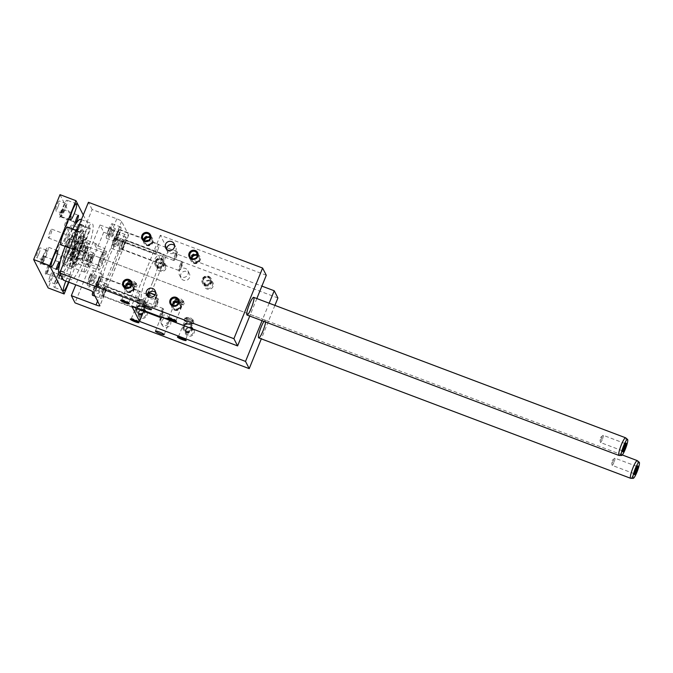 <?xml version="1.0" encoding="UTF-8"?>
<svg xmlns="http://www.w3.org/2000/svg" width="673" height="673" viewBox="0 0 673 673"><rect width="100%" height="100%" fill="white"/><g stroke="black" fill="none" stroke-linecap="round" stroke-linejoin="round"><path stroke-width="0.5" stroke-dasharray="3.37 2.52" d="M168.561 319.061L162.075 316.613A4.719 0.69 22.1 0 1 168.561 319.061L166.66 323.747L169.26 321.896L169.394 319.566L169.789 320.331L168.982 322.754C166.5 326.573 163.859 326.683 161.057 323.099L160.544 318.615L161.873 317.345A4.719 0.69 22.1 0 1 161.259 316.68A4.719 0.69 22.1 0 1 161.478 316.571L161.873 317.345M277.907 297.979L103.726 232.219L100.033 225.001L124.707 234.313A4.719 0.69 22.1 0 0 128.61 235.163A4.719 0.69 22.1 0 0 128.593 235.037L121.62 221.392A4.719 0.69 22.1 0 0 116.791 218.818L92.117 209.505L63.422 280.153M114.873 238.259L112.736 245.275L113.973 243.963L115.663 239.807L116.109 236.955L114.873 238.259L119.23 239.908L120.467 238.595L118.33 245.611L117.085 246.924L119.23 239.908M113.182 242.423L117.539 244.063M116.109 236.955L120.467 238.595M123.605 245.325A4.719 0.782 110.7 0 0 124.799 239.983A4.719 0.782 110.7 0 0 122.402 244.122A4.719 0.782 110.7 0 0 121.468 248.817A4.719 0.782 110.7 0 0 123.605 245.325M179.994 265.12A4.719 0.782 -69.3 0 1 182.131 261.637A4.719 0.782 -69.3 0 1 182.232 261.738A4.719 0.782 -69.3 0 1 181.197 266.323A4.719 0.782 -69.3 0 1 178.942 270.445A4.719 0.782 -69.3 0 1 178.799 270.462A4.719 0.782 -69.3 0 1 179.994 265.12M180.793 265.549A3.929 0.648 -69.3 0 1 182.661 262.731A3.929 0.648 -69.3 0 1 181.794 266.55A3.929 0.648 -69.3 0 1 179.918 269.991A3.929 0.648 -69.3 0 1 180.793 265.549M122.621 243.399A5.115 0.841 110.7 0 0 121.325 249.187A5.115 0.841 110.7 0 0 123.916 244.703A5.115 0.841 110.7 0 0 124.934 239.622A5.115 0.841 110.7 0 0 122.621 243.399M104.576 292.183A4.719 0.782 110.7 0 0 105.77 286.849A4.719 0.782 110.7 0 0 103.373 290.988A4.719 0.782 110.7 0 0 102.439 295.674A4.719 0.782 110.7 0 0 104.576 292.183M159.636 316.478A4.719 0.782 -69.3 0 1 160.965 311.986A4.719 0.782 -69.3 0 1 163.102 308.495A4.719 0.782 -69.3 0 1 163.203 308.604A4.719 0.782 -69.3 0 1 162.168 313.181A4.719 0.782 -69.3 0 1 159.913 317.303M161.764 312.407A3.929 0.648 -69.3 0 1 163.632 309.597A3.929 0.648 -69.3 0 1 162.773 313.408A3.929 0.648 -69.3 0 1 160.897 316.848A3.929 0.648 -69.3 0 1 161.764 312.407M103.592 290.256A5.115 0.841 110.7 0 0 102.296 296.044A5.115 0.841 110.7 0 0 104.895 291.56A5.115 0.841 110.7 0 0 105.913 286.479A5.115 0.841 110.7 0 0 103.592 290.256M118.473 235.298A4.719 0.782 110.7 0 0 119.668 229.956A4.719 0.782 110.7 0 0 117.27 234.095A4.719 0.782 110.7 0 0 116.336 238.789A4.719 0.782 110.7 0 0 118.473 235.298M174.862 255.092A4.719 0.782 -69.3 0 1 176.999 251.601A4.719 0.782 -69.3 0 1 177.1 251.71A4.719 0.782 -69.3 0 1 176.065 256.295A4.719 0.782 -69.3 0 1 173.811 260.417A4.719 0.782 -69.3 0 1 173.668 260.434A4.719 0.782 -69.3 0 1 174.862 255.092M175.67 255.521A3.929 0.648 -69.3 0 1 177.529 252.703A3.929 0.648 -69.3 0 1 176.671 256.522A3.929 0.648 -69.3 0 1 174.795 259.955A3.929 0.648 -69.3 0 1 175.67 255.521M118.515 235.373A5.115 0.841 110.7 0 0 119.811 229.586A5.115 0.841 110.7 0 0 117.211 234.069A5.115 0.841 110.7 0 0 116.193 239.151A5.115 0.841 110.7 0 0 118.515 235.373M99.444 282.155A4.719 0.782 110.7 0 0 100.639 276.813A4.719 0.782 110.7 0 0 98.25 280.952A4.719 0.782 110.7 0 0 97.307 285.646A4.719 0.782 110.7 0 0 99.444 282.155M155.833 301.95A4.719 0.782 -69.3 0 1 157.978 298.459A4.719 0.782 -69.3 0 1 158.071 298.568A4.719 0.782 -69.3 0 1 157.036 303.153A4.719 0.782 -69.3 0 1 154.79 307.275A4.719 0.782 -69.3 0 1 154.639 307.292A4.719 0.782 -69.3 0 1 155.833 301.95M156.641 302.379A3.929 0.648 -69.3 0 1 158.508 299.561A3.929 0.648 -69.3 0 1 157.642 303.38A3.929 0.648 -69.3 0 1 155.766 306.821A3.929 0.648 -69.3 0 1 156.641 302.379M98.46 280.229A5.115 0.841 110.7 0 0 97.173 286.017A5.115 0.841 110.7 0 0 99.486 282.231A5.115 0.841 110.7 0 0 100.782 276.452A5.115 0.841 110.7 0 0 98.46 280.229M162.075 316.613L160.166 321.299L161.259 316.68M170.521 324.369A4.719 4.602 -27.1 0 0 164.069 318.623A4.719 4.602 -27.1 0 0 166.349 327.347A4.719 4.602 -27.1 0 0 170.521 324.369M161.478 316.571L160.822 317.757M160.166 321.299A4.719 4.602 152.9 0 1 162.74 315.418A4.719 4.602 152.9 0 1 168.94 321.282A4.719 4.602 152.9 0 1 166.66 323.747M169.394 319.566A4.719 0.69 22.1 0 1 170.008 320.23A4.719 0.69 22.1 0 1 169.789 320.331M172.818 305.29A3.87 3.777 -27.1 0 0 178.32 309.277A3.87 3.777 -27.1 0 0 178.311 302.488M178.337 302.337A3.87 3.777 152.9 0 1 178.21 309.067A3.87 3.777 152.9 0 1 172.683 305.222M172.414 305.071A3.87 3.777 -27.1 0 0 179.085 307.763A3.87 3.777 -27.1 0 0 178.37 302.026M154.967 294.942A4.719 0.69 -157.9 0 0 156.414 295.296L155.051 294.782M187.969 274.424A4.719 4.602 -27.1 0 0 181.517 268.678A4.719 4.602 -27.1 0 0 183.796 277.394A4.719 4.602 -27.1 0 0 187.969 274.424M157.002 295.338A4.719 0.69 -157.9 0 0 157.221 295.228A4.719 0.69 -157.9 0 0 156.607 294.564L157.002 295.338L156.472 296.902L156.607 294.564M147.665 296.246L148.018 297.533A4.719 4.602 152.9 0 1 147.749 296.322M148.338 296.743L148.018 297.533M156.414 295.296L154.504 299.981L156.472 296.902C153.309 299.746 150.34 299.678 147.564 296.709L147.269 295.842M128.097 302.766A3.87 0.564 -157.9 0 0 128.888 302.732A3.87 0.564 -157.9 0 0 128.88 302.631A3.87 0.564 -157.9 0 0 125.481 300.738A3.87 0.564 -157.9 0 0 121.788 299.754A3.87 0.564 -157.9 0 0 121.72 299.822A3.87 0.564 -157.9 0 0 121.737 299.922A3.87 0.564 -157.9 0 0 122.267 300.394M128.88 302.631A3.87 0.564 -157.9 0 0 128.871 302.623L129.351 303.716M128.148 284.124A3.87 0.564 22.1 0 1 128.139 284.014A3.87 0.564 22.1 0 1 131.933 284.948A3.87 0.564 22.1 0 1 135.307 286.925A3.87 0.564 22.1 0 1 131.807 286.118A3.87 0.564 22.1 0 1 128.148 284.124M92.117 209.505L88.424 202.287M266.289 275.265L160.334 235.264L168.258 250.751L261.89 286.109M122.343 242.86A7.866 1.296 -69.3 0 1 125.91 237.047A7.866 1.296 -69.3 0 1 124.345 244.863A7.866 1.296 -69.3 0 1 120.349 251.761A7.866 1.296 -69.3 0 1 122.343 242.86M103.314 289.718A7.866 1.296 -69.3 0 1 106.881 283.905A7.866 1.296 -69.3 0 1 105.316 291.72A7.866 1.296 -69.3 0 1 101.329 298.619A7.866 1.296 -69.3 0 1 103.314 289.718M117.211 232.824A7.866 1.296 -69.3 0 1 120.778 227.011A7.866 1.296 -69.3 0 1 119.214 234.827A7.866 1.296 -69.3 0 1 115.226 241.733A7.866 1.296 -69.3 0 1 117.211 232.824M98.182 279.69A7.866 1.296 -69.3 0 1 101.749 273.869A7.866 1.296 -69.3 0 1 100.184 281.693A7.866 1.296 -69.3 0 1 96.197 288.591A7.866 1.296 -69.3 0 1 98.182 279.69M113.417 267.442A23.597 3.895 110.7 0 0 119.39 240.741A23.597 3.895 110.7 0 0 107.411 261.444A23.597 3.895 110.7 0 0 102.717 284.889A23.597 3.895 110.7 0 0 113.417 267.442M100.033 225.001L75.746 284.805M84.352 271.926A9.439 1.556 -69.3 0 1 86.657 262.075A9.439 1.556 -69.3 0 1 91.2 254.444A9.439 1.556 -69.3 0 1 89.316 263.824A9.439 1.556 -69.3 0 1 84.529 272.102A9.439 1.556 -69.3 0 1 84.352 271.926M103.726 232.219L75.04 302.867M213.131 286.412A4.719 4.602 152.9 0 1 205.08 287.691A4.719 4.602 152.9 0 1 208.125 280.204A4.719 4.602 152.9 0 1 213.131 286.412M165.962 268.603A4.719 4.602 152.9 0 1 157.903 269.881A4.719 4.602 152.9 0 1 160.948 262.394A4.719 4.602 152.9 0 1 165.962 268.603M194.102 333.27A4.719 4.602 -27.1 0 0 189.096 327.061A4.719 4.602 -27.1 0 0 186.051 334.557A4.719 4.602 -27.1 0 0 194.102 333.27M146.933 315.46A4.719 4.602 -27.1 0 0 141.919 309.252A4.719 4.602 -27.1 0 0 138.882 316.739A4.719 4.602 -27.1 0 0 146.933 315.46M189.542 277.512A4.719 4.602 152.9 0 1 180.987 278.016A4.719 4.602 152.9 0 1 183.098 271.766A4.719 4.602 152.9 0 1 189.542 277.512M274.904 305.374L261.309 338.847M265.616 322.047A9.439 1.556 110.7 0 0 265.372 320.205A9.439 1.556 110.7 0 0 263.976 321.425M269.158 303.212L262.058 320.701M168.258 250.751L143.694 311.254M141.389 309.588A5.115 0.841 -69.3 0 1 142.777 305.054A5.115 0.841 -69.3 0 1 145.099 301.277A5.115 0.841 -69.3 0 1 144.417 305.416A5.115 0.841 -69.3 0 1 141.927 310.589M138.68 297.029A5.115 0.841 110.7 0 0 139.967 291.241A5.115 0.841 110.7 0 0 137.376 295.733A5.115 0.841 110.7 0 0 136.358 300.814A5.115 0.841 110.7 0 0 138.68 297.029M161.806 258.196A5.115 0.841 110.7 0 0 160.519 263.984A5.115 0.841 110.7 0 0 163.11 259.492A5.115 0.841 110.7 0 0 164.128 254.419A5.115 0.841 110.7 0 0 161.806 258.196M157.701 250.171A5.115 0.841 -69.3 0 1 155.387 253.948A5.115 0.841 -69.3 0 1 156.405 248.867A5.115 0.841 -69.3 0 1 158.996 244.383A5.115 0.841 -69.3 0 1 157.701 250.171M152.611 282.239A23.597 3.895 -69.3 0 1 141.91 299.687A23.597 3.895 -69.3 0 1 146.605 276.241A23.597 3.895 -69.3 0 1 158.576 255.538A23.597 3.895 -69.3 0 1 152.611 282.239M160.334 235.264L131.647 305.912M256.834 298.551L249.733 316.049M72.676 249.086A9.439 1.556 110.7 0 0 72.852 249.262A9.439 1.556 110.7 0 0 77.639 240.984A9.439 1.556 110.7 0 0 79.515 231.605A9.439 1.556 110.7 0 0 74.981 239.235A9.439 1.556 110.7 0 0 72.676 249.086M166.778 249.464A4.719 4.602 -27.1 0 0 173.558 253.115A4.719 4.602 -27.1 0 0 174.568 245.477M186.236 317.597A3.87 0.564 -157.9 0 0 189.895 319.591A3.87 0.564 -157.9 0 0 193.387 320.398A3.87 0.564 -157.9 0 0 193.168 320.062A3.87 0.564 -157.9 0 0 190.013 318.422A3.87 0.564 -157.9 0 0 186.614 317.404A3.87 0.564 -157.9 0 0 186.219 317.488A3.87 0.564 -157.9 0 0 186.236 317.597M185.832 318.598A3.87 0.564 22.1 0 1 185.815 318.489A3.87 0.564 22.1 0 1 189.306 319.305A3.87 0.564 22.1 0 1 192.966 321.29A3.87 0.564 22.1 0 1 192.983 321.4A3.87 0.564 22.1 0 1 189.483 320.592A3.87 0.564 22.1 0 1 185.832 318.598M184.898 318.245A4.879 0.715 -157.9 0 0 189.508 320.76A4.879 0.715 -157.9 0 0 193.917 321.778A4.879 0.715 -157.9 0 0 189.668 319.288A4.879 0.715 -157.9 0 0 184.882 318.11A4.879 0.715 -157.9 0 0 184.898 318.245M184.023 320.407A4.879 0.715 -157.9 0 0 188.633 322.922A4.879 0.715 -157.9 0 0 193.042 323.94A4.879 0.715 -157.9 0 0 188.785 321.45A4.879 0.715 -157.9 0 0 183.998 320.272A4.879 0.715 -157.9 0 0 184.023 320.407M184.949 320.76A3.87 0.564 -157.9 0 0 188.608 322.754A3.87 0.564 -157.9 0 0 192.099 323.562A3.87 0.564 -157.9 0 0 188.734 321.585A3.87 0.564 -157.9 0 0 184.932 320.651A3.87 0.564 -157.9 0 0 184.949 320.76M179.06 337.03A3.87 0.564 22.1 0 1 178.53 336.559A3.87 0.564 22.1 0 1 178.522 336.458A3.87 0.564 22.1 0 1 178.589 336.391A3.87 0.564 22.1 0 1 182.282 337.375A3.87 0.564 22.1 0 1 185.672 339.259A3.87 0.564 22.1 0 1 185.681 339.276A3.87 0.564 22.1 0 1 185.689 339.369A3.87 0.564 22.1 0 1 184.898 339.402M145.797 303.481A3.87 0.564 22.1 0 1 145.805 303.59A3.87 0.564 22.1 0 1 142.314 302.783A3.87 0.564 22.1 0 1 138.655 300.789A3.87 0.564 22.1 0 1 138.638 300.68A3.87 0.564 22.1 0 1 142.138 301.496A3.87 0.564 22.1 0 1 145.797 303.481M137.721 300.436A4.879 0.715 -157.9 0 0 142.339 302.951A4.879 0.715 -157.9 0 0 146.739 303.969A4.879 0.715 -157.9 0 0 142.491 301.479A4.879 0.715 -157.9 0 0 137.704 300.301A4.879 0.715 -157.9 0 0 137.721 300.436M139.059 299.788A3.87 0.564 -157.9 0 0 142.718 301.773A3.87 0.564 -157.9 0 0 146.218 302.589A3.87 0.564 -157.9 0 0 145.991 302.253A3.87 0.564 -157.9 0 0 142.844 300.612A3.87 0.564 -157.9 0 0 139.446 299.594A3.87 0.564 -157.9 0 0 139.05 299.678A3.87 0.564 -157.9 0 0 139.059 299.788M136.846 302.598A4.879 0.715 -157.9 0 0 141.456 305.113A4.879 0.715 -157.9 0 0 145.864 306.131A4.879 0.715 -157.9 0 0 141.616 303.641A4.879 0.715 -157.9 0 0 136.829 302.463A4.879 0.715 -157.9 0 0 136.846 302.598M137.78 302.951A3.87 0.564 -157.9 0 0 141.431 304.945A3.87 0.564 -157.9 0 0 144.931 305.752A3.87 0.564 -157.9 0 0 141.557 303.775A3.87 0.564 -157.9 0 0 137.763 302.842A3.87 0.564 -157.9 0 0 137.78 302.951M131.891 319.221A3.87 0.564 22.1 0 1 131.361 318.75A3.87 0.564 22.1 0 1 131.344 318.64A3.87 0.564 22.1 0 1 131.42 318.581A3.87 0.564 22.1 0 1 135.105 319.566A3.87 0.564 22.1 0 1 138.503 321.45A3.87 0.564 22.1 0 1 138.503 321.458A3.87 0.564 22.1 0 1 138.512 321.551A3.87 0.564 22.1 0 1 137.721 321.585M183.342 302.471A3.87 0.564 -157.9 0 0 179.683 300.478A3.87 0.564 -157.9 0 0 176.183 299.662A3.87 0.564 -157.9 0 0 176.2 299.771A3.87 0.564 -157.9 0 0 179.859 301.765A3.87 0.564 -157.9 0 0 183.35 302.572A3.87 0.564 -157.9 0 0 183.342 302.471M175.274 299.418A4.879 0.715 22.1 0 1 175.249 299.283A4.879 0.715 22.1 0 1 180.036 300.461A4.879 0.715 22.1 0 1 184.293 302.951A4.879 0.715 22.1 0 1 179.884 301.933A4.879 0.715 22.1 0 1 175.274 299.418M176.612 298.77A3.87 0.564 22.1 0 1 176.595 298.661A3.87 0.564 22.1 0 1 176.991 298.576A3.87 0.564 22.1 0 1 180.389 299.594A3.87 0.564 22.1 0 1 183.536 301.235A3.87 0.564 22.1 0 1 183.763 301.571A3.87 0.564 22.1 0 1 180.263 300.764A3.87 0.564 22.1 0 1 176.612 298.77M174.391 301.588A4.879 0.715 22.1 0 1 174.374 301.445A4.879 0.715 22.1 0 1 179.161 302.623A4.879 0.715 22.1 0 1 183.409 305.121A4.879 0.715 22.1 0 1 179.001 304.095A4.879 0.715 22.1 0 1 174.391 301.588M175.325 301.933A3.87 0.564 22.1 0 1 175.308 301.824A3.87 0.564 22.1 0 1 179.102 302.757A3.87 0.564 22.1 0 1 182.476 304.734A3.87 0.564 22.1 0 1 178.984 303.927A3.87 0.564 22.1 0 1 175.325 301.933M175.266 320.575A3.87 0.564 -157.9 0 0 176.057 320.541A3.87 0.564 -157.9 0 0 176.048 320.449A3.87 0.564 -157.9 0 0 172.658 318.548A3.87 0.564 -157.9 0 0 168.965 317.563A3.87 0.564 -157.9 0 0 168.889 317.631A3.87 0.564 -157.9 0 0 168.906 317.74A3.87 0.564 -157.9 0 0 169.436 318.203M176.048 320.449A3.87 0.564 -157.9 0 0 176.048 320.432L176.519 321.526M136.165 284.654A3.87 0.564 -157.9 0 0 132.514 282.668A3.87 0.564 -157.9 0 0 129.014 281.852A3.87 0.564 -157.9 0 0 129.031 281.962A3.87 0.564 -157.9 0 0 132.682 283.956A3.87 0.564 -157.9 0 0 136.182 284.763A3.87 0.564 -157.9 0 0 136.165 284.654M128.097 281.608A4.879 0.715 22.1 0 1 128.08 281.474A4.879 0.715 22.1 0 1 132.867 282.652A4.879 0.715 22.1 0 1 137.115 285.142A4.879 0.715 22.1 0 1 132.707 284.124A4.879 0.715 22.1 0 1 128.097 281.608M129.435 280.961A3.87 0.564 22.1 0 1 129.418 280.851A3.87 0.564 22.1 0 1 129.813 280.767A3.87 0.564 22.1 0 1 133.22 281.785A3.87 0.564 22.1 0 1 136.367 283.426A3.87 0.564 22.1 0 1 136.585 283.762A3.87 0.564 22.1 0 1 133.094 282.954A3.87 0.564 22.1 0 1 129.435 280.961M127.222 283.77A4.879 0.715 22.1 0 1 127.205 283.636A4.879 0.715 22.1 0 1 131.984 284.814A4.879 0.715 22.1 0 1 136.24 287.304A4.879 0.715 22.1 0 1 131.832 286.286A4.879 0.715 22.1 0 1 127.222 283.77M155.539 292.343A4.719 4.602 152.9 0 1 154.504 299.981M150.222 237.359A3.87 3.777 152.9 0 1 149.827 243.929A3.87 3.777 152.9 0 1 144.274 240.404M150.163 237.813A3.87 3.777 152.9 0 1 150.172 244.61A3.87 3.777 152.9 0 1 144.678 240.623M144.544 240.555A3.87 3.777 -27.1 0 0 151.173 243.55A3.87 3.777 -27.1 0 0 150.188 237.67M197.399 255.168A3.87 3.777 152.9 0 1 197.004 261.738A3.87 3.777 152.9 0 1 191.443 258.213M197.34 255.631A3.87 3.777 152.9 0 1 197.349 262.42A3.87 3.777 152.9 0 1 191.847 258.432M191.712 258.365A3.87 3.777 -27.1 0 0 198.35 261.36A3.87 3.777 -27.1 0 0 197.366 255.479M125.245 287.262A3.87 3.777 -27.1 0 0 131.908 289.945A3.87 3.777 -27.1 0 0 131.193 284.216M125.649 287.48A3.87 3.777 -27.1 0 0 131.151 291.468A3.87 3.777 -27.1 0 0 131.134 284.679M131.159 284.528A3.87 3.777 152.9 0 1 131.042 291.258A3.87 3.777 152.9 0 1 125.514 287.413M143.929 310.11A3.87 3.777 152.9 0 1 142.642 317.437A3.87 3.777 152.9 0 1 139.664 311.136A3.87 3.777 152.9 0 1 143.929 310.11M139.319 313.811A3.87 3.777 -27.1 0 0 144.207 308.512A3.87 3.777 -27.1 0 0 137.931 307.754A3.87 3.777 -27.1 0 0 139.319 313.811M143.988 310.943A3.87 3.777 -27.1 0 0 138.697 306.232A3.87 3.777 -27.1 0 0 140.564 313.374A3.87 3.777 -27.1 0 0 143.988 310.943M141.961 306.257A3.87 3.777 152.9 0 1 140.674 313.593A3.87 3.777 152.9 0 1 137.696 307.292A3.87 3.777 152.9 0 1 141.961 306.257M191.107 327.919A3.87 3.777 152.9 0 1 189.82 335.247A3.87 3.777 152.9 0 1 186.842 328.946A3.87 3.777 152.9 0 1 191.107 327.919M186.497 331.629A3.87 3.777 -27.1 0 0 191.376 326.321A3.87 3.777 -27.1 0 0 185.109 325.564A3.87 3.777 -27.1 0 0 186.497 331.629M191.157 328.752A3.87 3.777 -27.1 0 0 185.874 324.041A3.87 3.777 -27.1 0 0 187.742 331.192A3.87 3.777 -27.1 0 0 191.157 328.752M189.138 324.075A3.87 3.777 152.9 0 1 187.851 331.402A3.87 3.777 152.9 0 1 184.873 325.101A3.87 3.777 152.9 0 1 189.138 324.075M160.081 270.336A3.87 3.777 -27.1 0 0 164.961 265.027A3.87 3.777 -27.1 0 0 159.804 263.429A3.87 3.777 -27.1 0 0 160.081 270.336M158.348 266.954A3.87 3.777 152.9 0 1 156.96 260.897A3.87 3.777 152.9 0 1 163.236 261.646A3.87 3.777 152.9 0 1 158.348 266.954M163.009 264.077A3.87 3.777 152.9 0 1 156.001 264.497A3.87 3.777 152.9 0 1 157.726 259.374A3.87 3.777 152.9 0 1 163.009 264.077M163.118 264.296A3.87 3.777 -27.1 0 0 157.835 259.585A3.87 3.777 -27.1 0 0 158.113 266.491A3.87 3.777 -27.1 0 0 163.118 264.296M207.25 288.145A3.87 3.777 -27.1 0 0 212.138 282.845A3.87 3.777 -27.1 0 0 206.973 281.247A3.87 3.777 -27.1 0 0 207.25 288.145M205.526 284.763A3.87 3.777 152.9 0 1 204.138 278.706A3.87 3.777 152.9 0 1 210.405 279.463A3.87 3.777 152.9 0 1 205.526 284.763M210.186 281.894A3.87 3.777 152.9 0 1 203.17 282.307A3.87 3.777 152.9 0 1 204.895 277.183A3.87 3.777 152.9 0 1 210.186 281.894M210.296 282.105A3.87 3.777 -27.1 0 0 205.004 277.402A3.87 3.777 -27.1 0 0 205.29 284.3A3.87 3.777 -27.1 0 0 210.296 282.105M161.369 258.474A4.879 4.753 152.9 0 1 161.722 267.181A4.879 4.753 152.9 0 1 155.993 259.778A4.879 4.753 152.9 0 1 161.369 258.474M161.604 258.937A4.879 4.753 152.9 0 1 161.957 267.644A4.879 4.753 152.9 0 1 156.229 260.241A4.879 4.753 152.9 0 1 161.604 258.937M186.118 332.546A4.879 4.753 -27.1 0 0 192.276 325.858A4.879 4.753 -27.1 0 0 185.773 323.848A4.879 4.753 -27.1 0 0 186.118 332.546M138.949 314.737A4.879 4.753 -27.1 0 0 145.107 308.049A4.879 4.753 -27.1 0 0 138.596 306.038A4.879 4.753 -27.1 0 0 138.949 314.737M138.714 314.274A4.879 4.753 -27.1 0 0 144.863 307.586A4.879 4.753 -27.1 0 0 138.36 305.576A4.879 4.753 -27.1 0 0 138.714 314.274M185.883 332.083A4.879 4.753 -27.1 0 0 192.041 325.396A4.879 4.753 -27.1 0 0 185.529 323.385A4.879 4.753 -27.1 0 0 185.883 332.083M208.781 276.754A4.879 4.753 152.9 0 1 209.126 285.453A4.879 4.753 152.9 0 1 203.397 278.05A4.879 4.753 152.9 0 1 208.781 276.754M208.537 276.292A4.879 4.753 152.9 0 1 208.891 284.99A4.879 4.753 152.9 0 1 203.162 277.587A4.879 4.753 152.9 0 1 208.537 276.292M149.928 236.105A4.879 4.753 152.9 0 1 150.281 244.804A4.879 4.753 152.9 0 1 144.544 237.401A4.879 4.753 152.9 0 1 149.928 236.105M150.163 236.568A4.879 4.753 152.9 0 1 150.516 245.266A4.879 4.753 152.9 0 1 144.788 237.863A4.879 4.753 152.9 0 1 150.163 236.568M197.096 253.914A4.879 4.753 152.9 0 1 197.45 262.621A4.879 4.753 152.9 0 1 191.721 255.21A4.879 4.753 152.9 0 1 197.096 253.914M197.332 254.377A4.879 4.753 152.9 0 1 197.685 263.084A4.879 4.753 152.9 0 1 191.956 255.673A4.879 4.753 152.9 0 1 197.332 254.377M127.273 291.897A4.879 4.753 -27.1 0 0 133.422 285.209A4.879 4.753 -27.1 0 0 126.919 283.198A4.879 4.753 -27.1 0 0 127.273 291.897M127.508 292.36A4.879 4.753 -27.1 0 0 133.666 285.672A4.879 4.753 -27.1 0 0 127.155 283.661A4.879 4.753 -27.1 0 0 127.508 292.36M174.442 309.715A4.879 4.753 -27.1 0 0 180.6 303.018A4.879 4.753 -27.1 0 0 174.088 301.008A4.879 4.753 -27.1 0 0 174.442 309.715M174.677 310.177A4.879 4.753 -27.1 0 0 180.835 303.481A4.879 4.753 -27.1 0 0 174.324 301.47A4.879 4.753 -27.1 0 0 174.677 310.177M93.379 280.893L95.07 276.738L96.306 275.425L95.86 278.277L94.17 282.441L92.933 283.745L93.379 280.893L89.029 279.253L88.575 282.105L92.933 283.745M112.408 234.036L114.099 229.872L115.335 228.568L113.199 235.584L111.954 236.888L112.408 234.036L108.05 232.395L107.604 235.247L111.954 236.888M98.51 290.929L100.201 286.765L101.438 285.453L99.301 292.469L98.056 293.781L98.51 290.929L94.153 289.281L93.707 292.132L98.056 293.781M112.736 245.275L117.085 246.924M113.973 243.963L118.33 245.611M115.663 239.807L120.013 241.447M113.636 239.571A7.866 1.296 110.7 0 0 111.642 248.472A7.866 1.296 110.7 0 0 115.638 241.573A7.866 1.296 110.7 0 0 117.203 233.758A7.866 1.296 110.7 0 0 113.636 239.571M93.707 292.132L94.943 290.829L99.301 292.469M94.943 290.829L96.634 286.664L100.992 288.305M96.634 286.664L97.089 283.813L101.438 285.453M97.089 283.813L95.844 285.116L100.201 286.765M95.844 285.116L94.153 289.281M92.613 295.329A7.866 1.296 110.7 0 0 96.609 288.431A7.866 1.296 110.7 0 0 98.174 280.616A7.866 1.296 110.7 0 0 94.607 286.429A7.866 1.296 110.7 0 0 92.79 291.872M107.604 235.247L108.841 233.935L113.199 235.584M108.841 233.935L110.532 229.771L114.89 231.419M110.532 229.771L110.986 226.919L115.335 228.568M110.986 226.919L109.741 228.231L114.099 229.872M109.741 228.231L108.05 232.395M108.504 229.543A7.866 1.296 110.7 0 0 106.519 238.444A7.866 1.296 110.7 0 0 110.507 231.537A7.866 1.296 110.7 0 0 112.071 223.722A7.866 1.296 110.7 0 0 108.504 229.543M88.575 282.105L89.812 280.792L94.17 282.441M89.812 280.792L91.503 276.637L95.86 278.277M91.503 276.637L91.957 273.776L96.306 275.425M91.957 273.776L90.72 275.089L95.07 276.738M90.72 275.089L89.029 279.253M89.475 276.401A7.866 1.296 110.7 0 0 87.49 285.302A7.866 1.296 110.7 0 0 91.478 278.403A7.866 1.296 110.7 0 0 93.042 270.588A7.866 1.296 110.7 0 0 89.475 276.401M59.493 275.299A29.89 4.93 110.7 0 0 73.046 253.199A29.89 4.93 110.7 0 0 80.609 219.373M72.751 229.056A29.89 4.93 110.7 0 0 65.146 246.36M83.267 214.981L90.485 229.089L68.907 282.223M84.848 234.246A8.648 1.43 -69.3 0 1 88.777 227.844A8.648 1.43 -69.3 0 1 87.053 236.442A8.648 1.43 -69.3 0 1 82.661 244.038A8.648 1.43 -69.3 0 1 84.848 234.246M68.478 282.063A8.648 1.43 110.7 0 0 69.748 274.71A8.648 1.43 110.7 0 0 65.836 281.062M74.467 255.976A4.719 0.782 -69.3 0 1 72.331 259.467A4.719 0.782 -69.3 0 1 73.264 254.773A4.719 0.782 -69.3 0 1 75.662 250.634A4.719 0.782 -69.3 0 1 74.467 255.976M65.626 238.696A4.719 0.782 110.7 0 0 64.44 244.03A4.719 0.782 110.7 0 0 66.829 239.891A4.719 0.782 110.7 0 0 67.771 235.205A4.719 0.782 110.7 0 0 65.626 238.696M61.941 277.251A3.87 0.639 -69.3 0 1 64.465 272.161A3.87 0.639 -69.3 0 1 64.179 274.584A3.87 0.639 -69.3 0 1 62.564 278.479M80.684 232.463A3.87 0.639 -69.3 0 1 81.635 228.425A3.87 0.639 -69.3 0 1 83.494 225.304A3.87 0.639 -69.3 0 1 82.518 229.678A3.87 0.639 -69.3 0 1 80.76 232.538A3.87 0.639 -69.3 0 1 80.684 232.463M67.544 227.087A9.439 1.556 -69.3 0 1 65.668 236.467A9.439 1.556 -69.3 0 1 60.873 244.745M74.939 256.901A9.439 1.556 -69.3 0 1 79.221 249.927A9.439 1.556 -69.3 0 1 77.345 259.307A9.439 1.556 -69.3 0 1 72.558 267.585A9.439 1.556 -69.3 0 1 74.939 256.901M613.927 462.511A3.87 0.639 -69.3 0 1 612.178 465.371A3.87 0.639 -69.3 0 1 612.06 465.152A3.87 0.639 -69.3 0 1 612.943 461.527A3.87 0.639 -69.3 0 1 614.676 458.22A3.87 0.639 -69.3 0 1 614.912 458.136A3.87 0.639 -69.3 0 1 613.927 462.511M636.86 466.911A3.87 0.639 110.7 0 0 636.809 466.448A3.87 0.639 110.7 0 0 636.734 466.372A3.87 0.639 110.7 0 0 636.616 466.389A3.87 0.639 110.7 0 0 634.774 469.771A3.87 0.639 110.7 0 0 633.924 473.523A3.87 0.639 110.7 0 0 634.008 473.615A3.87 0.639 110.7 0 0 634.446 473.287M67.519 253.57A6.797 1.119 -69.3 0 1 69.184 246.469A6.797 1.119 -69.3 0 1 72.448 240.976A6.797 1.119 -69.3 0 1 71.102 247.731A6.797 1.119 -69.3 0 1 67.645 253.696A6.797 1.119 -69.3 0 1 67.519 253.57M59.998 194.665L74.518 223.066L90.485 229.089M87.145 250.987A6.688 1.102 -69.3 0 1 84.108 255.933A6.688 1.102 -69.3 0 1 85.437 249.288A6.688 1.102 -69.3 0 1 88.836 243.424A6.688 1.102 -69.3 0 1 87.145 250.987M87.827 246.343L87.465 248.631L85.118 253.006L86.834 247.395L87.827 246.343L84.192 244.972L83.2 246.024L81.492 251.635L82.485 250.583L84.192 244.972M81.988 238.536A12.585 2.078 110.7 0 0 81.753 238.301A12.585 2.078 110.7 0 0 75.368 249.338A12.585 2.078 110.7 0 0 72.861 261.847A12.585 2.078 110.7 0 0 77.412 255.235A12.585 2.078 110.7 0 0 81.828 242.238A12.585 2.078 110.7 0 0 81.988 238.536M82.577 237.098A14.158 2.339 110.7 0 0 82.308 236.829A14.158 2.339 110.7 0 0 75.124 249.246A14.158 2.339 110.7 0 0 72.305 263.32A14.158 2.339 110.7 0 0 79.111 251.879A14.158 2.339 110.7 0 0 82.577 237.098M80.247 242.07A6.688 1.102 110.7 0 0 77.134 249.75A6.688 1.102 110.7 0 0 76.857 253.191A6.688 1.102 110.7 0 0 79.885 248.244A6.688 1.102 110.7 0 0 81.576 240.682A6.688 1.102 110.7 0 0 80.247 242.07A29.89 4.93 110.7 0 0 77.134 249.75A29.89 4.93 110.7 0 0 71.102 279.682A29.89 4.93 110.7 0 0 83.073 261.368A6.688 1.102 110.7 0 0 84.781 257.818A6.688 1.102 110.7 0 0 86.186 253.687A29.89 4.93 -69.3 0 1 84.655 257.582A29.89 4.93 -69.3 0 1 83.073 261.368A6.688 1.102 110.7 0 1 81.744 262.756A6.688 1.102 110.7 0 1 83.073 256.11A6.688 1.102 110.7 0 1 86.472 250.247A6.688 1.102 110.7 0 1 86.186 253.687A29.89 4.93 110.7 0 0 92.218 223.756A29.89 4.93 110.7 0 0 80.247 242.07M106.502 251.551A12.585 2.078 110.7 0 1 98.948 270.151L88.794 266.315A12.585 2.078 -69.3 0 1 87.372 267.324A12.585 2.078 -69.3 0 1 87.297 263.395L97.459 267.231A12.585 2.078 110.7 0 1 105.013 248.631L106.502 251.551L96.34 247.714L94.851 244.795L105.013 248.631M94.851 244.795A12.585 2.078 -69.3 0 1 96.264 243.786A12.585 2.078 -69.3 0 1 96.34 247.714M87.465 248.631L83.831 247.26M86.11 251.954L82.485 250.583M92.033 260.552A6.688 1.102 -69.3 0 1 89.004 265.499A6.688 1.102 -69.3 0 1 90.333 258.853A6.688 1.102 -69.3 0 1 93.724 252.989A6.688 1.102 -69.3 0 1 92.033 260.552M92.714 255.917L91.006 261.528L90.014 262.571L91.721 256.96L92.714 255.917L89.088 254.545L88.096 255.589L86.38 261.2L87.372 260.157L89.088 254.545M92.352 258.196L88.727 256.825M91.006 261.528L87.372 260.157M91.721 256.96L88.096 255.589M90.375 260.291L86.741 258.92M90.014 262.571L86.38 261.2M85.118 253.006L81.492 251.635M86.834 247.395L83.2 246.024M85.479 250.726L81.854 249.355M630.744 478.318A9.439 1.556 110.7 0 0 635.287 470.402A9.439 1.556 110.7 0 0 637.491 460.82M625.183 444.071A3.87 0.639 110.7 0 0 625.133 443.608A3.87 0.639 110.7 0 0 625.057 443.532A3.87 0.639 110.7 0 0 624.939 443.549A3.87 0.639 110.7 0 0 623.097 446.931A3.87 0.639 110.7 0 0 622.247 450.683A3.87 0.639 110.7 0 0 622.323 450.775A3.87 0.639 110.7 0 0 622.769 450.456M602.251 439.671A3.87 0.639 -69.3 0 1 600.501 442.531A3.87 0.639 -69.3 0 1 600.383 442.312A3.87 0.639 -69.3 0 1 601.267 438.687A3.87 0.639 -69.3 0 1 603 435.381A3.87 0.639 -69.3 0 1 603.227 435.296A3.87 0.639 -69.3 0 1 602.251 439.671M619.059 455.478A9.439 1.556 110.7 0 0 623.61 447.57A9.439 1.556 110.7 0 0 625.814 437.98M103.533 252.787A6.797 1.119 110.7 0 0 103.398 252.661A6.797 1.119 110.7 0 0 103.196 252.678A6.797 1.119 110.7 0 0 99.949 258.625A6.797 1.119 110.7 0 0 98.451 265.229A6.797 1.119 110.7 0 0 98.595 265.381A6.797 1.119 110.7 0 0 101.682 260.358A6.797 1.119 110.7 0 0 103.533 252.787M63.254 209.614A3.87 0.639 -69.3 0 1 63.262 209.631A3.87 0.639 -69.3 0 1 62.412 213.383A3.87 0.639 -69.3 0 1 60.57 216.765A3.87 0.639 -69.3 0 1 60.452 216.773A3.87 0.639 -69.3 0 1 61.428 212.399A3.87 0.639 -69.3 0 1 63.186 209.539A3.87 0.639 -69.3 0 1 63.254 209.614M60.562 211.936A4.719 0.782 110.7 0 0 59.51 217.261A4.719 0.782 110.7 0 0 61.756 213.139A4.719 0.782 110.7 0 0 62.799 208.554A4.719 0.782 110.7 0 0 60.562 211.936M67.334 223.949A3.87 0.639 110.7 0 0 68.394 219.659A3.87 0.639 110.7 0 0 68.385 219.642A3.87 0.639 110.7 0 0 68.309 219.566A3.87 0.639 110.7 0 0 66.349 222.965A3.87 0.639 110.7 0 0 65.584 226.809A3.87 0.639 110.7 0 0 65.702 226.793A3.87 0.639 110.7 0 0 67.334 223.949M66.635 223.815A4.719 0.782 -69.3 0 1 64.642 227.289A4.719 0.782 -69.3 0 1 65.432 222.62A4.719 0.782 -69.3 0 1 67.923 218.582A4.719 0.782 -69.3 0 1 66.635 223.815M42.399 259.256A3.87 0.639 110.7 0 0 41.347 263.564A3.87 0.639 110.7 0 0 41.423 263.639A3.87 0.639 110.7 0 0 41.541 263.623A3.87 0.639 110.7 0 0 43.383 260.241A3.87 0.639 110.7 0 0 44.233 256.489A3.87 0.639 110.7 0 0 44.157 256.396A3.87 0.639 110.7 0 0 42.399 259.256M41.533 258.794A4.719 0.782 -69.3 0 1 43.77 255.412A4.719 0.782 -69.3 0 1 42.736 259.997A4.719 0.782 -69.3 0 1 40.481 264.119A4.719 0.782 -69.3 0 1 41.533 258.794M46.479 273.591A3.87 0.639 -69.3 0 1 47.421 269.553A3.87 0.639 -69.3 0 1 49.289 266.432A3.87 0.639 -69.3 0 1 49.365 266.516A3.87 0.639 -69.3 0 1 48.305 270.807A3.87 0.639 -69.3 0 1 46.673 273.65A3.87 0.639 -69.3 0 1 46.555 273.667A3.87 0.639 -69.3 0 1 46.479 273.591M47.606 270.681A4.719 0.782 110.7 0 0 48.902 265.448A4.719 0.782 110.7 0 0 46.403 269.478A4.719 0.782 110.7 0 0 45.613 274.147A4.719 0.782 110.7 0 0 47.606 270.681M49.667 232.665A4.719 0.782 -69.3 0 1 51.804 229.173A4.719 0.782 -69.3 0 1 50.862 233.868A4.719 0.782 -69.3 0 1 48.473 238.006A4.719 0.782 -69.3 0 1 49.667 232.665M58.501 249.944A4.719 0.782 110.7 0 0 59.695 244.61A4.719 0.782 110.7 0 0 57.298 248.749A4.719 0.782 110.7 0 0 56.364 253.435A4.719 0.782 110.7 0 0 58.501 249.944M45.814 256.867A8.648 1.43 110.7 0 0 48.002 247.075A8.648 1.43 110.7 0 0 43.61 254.663A8.648 1.43 110.7 0 0 41.886 263.261A8.648 1.43 110.7 0 0 45.814 256.867M46.874 250.406A5.191 0.858 -69.3 0 1 45.47 256.186A5.191 0.858 -69.3 0 1 43.114 260.022A5.191 0.858 -69.3 0 1 44.14 254.865A5.191 0.858 -69.3 0 1 46.782 250.306A5.191 0.858 -69.3 0 1 46.874 250.406M38.933 253.721A5.191 0.858 110.7 0 0 40.245 247.841A5.191 0.858 110.7 0 0 37.612 252.4A5.191 0.858 110.7 0 0 36.578 257.557A5.191 0.858 110.7 0 0 38.933 253.721M56.389 277.545A8.648 1.43 -69.3 0 1 60.309 271.143A8.648 1.43 -69.3 0 1 58.593 279.741A8.648 1.43 -69.3 0 1 54.202 287.329A8.648 1.43 -69.3 0 1 56.389 277.545M59.19 274.483A5.191 0.858 110.7 0 0 59.089 274.382A5.191 0.858 110.7 0 0 56.734 278.218A5.191 0.858 110.7 0 0 55.422 284.099A5.191 0.858 110.7 0 0 57.92 279.901A5.191 0.858 110.7 0 0 59.19 274.483M50.206 275.753A5.191 0.858 -69.3 0 1 52.561 271.917A5.191 0.858 -69.3 0 1 51.527 277.074A5.191 0.858 -69.3 0 1 48.893 281.625A5.191 0.858 -69.3 0 1 50.206 275.753M64.844 210.001A8.648 1.43 -69.3 0 1 60.915 216.403A8.648 1.43 -69.3 0 1 62.639 207.806A8.648 1.43 -69.3 0 1 67.031 200.209A8.648 1.43 -69.3 0 1 64.844 210.001M62.042 213.063A5.191 0.858 110.7 0 0 62.143 213.164A5.191 0.858 110.7 0 0 64.49 209.328A5.191 0.858 110.7 0 0 65.811 203.448A5.191 0.858 110.7 0 0 63.312 207.646A5.191 0.858 110.7 0 0 62.042 213.063M57.962 206.855A5.191 0.858 -69.3 0 1 55.607 210.699A5.191 0.858 -69.3 0 1 56.641 205.534A5.191 0.858 -69.3 0 1 59.274 200.983A5.191 0.858 -69.3 0 1 57.962 206.855M75.418 230.679A8.648 1.43 110.7 0 0 73.231 240.471A8.648 1.43 110.7 0 0 77.622 232.883A8.648 1.43 110.7 0 0 79.338 224.286A8.648 1.43 110.7 0 0 75.418 230.679M74.35 237.14A5.191 0.858 -69.3 0 1 75.763 231.361A5.191 0.858 -69.3 0 1 78.118 227.524A5.191 0.858 -69.3 0 1 77.084 232.681A5.191 0.858 -69.3 0 1 74.451 237.233A5.191 0.858 -69.3 0 1 74.35 237.14M69.226 228.896A5.191 0.858 110.7 0 0 67.914 234.768A5.191 0.858 110.7 0 0 70.556 230.216A5.191 0.858 110.7 0 0 71.582 225.06A5.191 0.858 110.7 0 0 69.226 228.896M74.518 223.066L48.17 287.943M86.926 238.738A14.158 2.339 110.7 0 0 86.657 238.478A14.158 2.339 110.7 0 0 79.473 250.894A14.158 2.339 110.7 0 0 76.663 264.96A14.158 2.339 110.7 0 0 83.469 253.528A14.158 2.339 110.7 0 0 86.926 238.738M102.767 260.931A7.866 1.296 -69.3 0 1 99.04 266.567A7.866 1.296 -69.3 0 1 100.765 258.937A7.866 1.296 -69.3 0 1 104.517 252.064A7.866 1.296 -69.3 0 1 102.767 260.931M98.948 270.151L97.459 267.231M88.794 266.315L87.297 263.395M70.884 256.085A4.324 0.715 -69.3 0 1 71.944 251.567A4.324 0.715 -69.3 0 1 74.022 248.068A4.324 0.715 -69.3 0 1 73.164 252.367A4.324 0.715 -69.3 0 1 70.968 256.169A4.324 0.715 -69.3 0 1 70.884 256.085M71.035 255.723A3.929 0.648 -69.3 0 1 71.994 251.618A3.929 0.648 -69.3 0 1 73.887 248.438A3.929 0.648 -69.3 0 1 73.105 252.35A3.929 0.648 -69.3 0 1 71.102 255.799A3.929 0.648 -69.3 0 1 71.035 255.723M82.493 260.468A4.324 0.715 -69.3 0 1 83.553 255.95A4.324 0.715 -69.3 0 1 85.631 252.459A4.324 0.715 -69.3 0 1 84.773 256.758A4.324 0.715 -69.3 0 1 82.577 260.552A4.324 0.715 -69.3 0 1 82.493 260.468M83.713 255.732A3.929 0.648 -69.3 0 1 85.496 252.821A3.929 0.648 -69.3 0 1 84.714 256.733A3.929 0.648 -69.3 0 1 82.72 260.182A3.929 0.648 -69.3 0 1 83.713 255.732M65.996 246.52A4.324 0.715 -69.3 0 1 67.048 242.002A4.324 0.715 -69.3 0 1 69.134 238.503A4.324 0.715 -69.3 0 1 68.267 242.802A4.324 0.715 -69.3 0 1 66.072 246.596A4.324 0.715 -69.3 0 1 65.996 246.52M66.139 246.158A3.929 0.648 -69.3 0 1 67.098 242.053A3.929 0.648 -69.3 0 1 68.991 238.873A3.929 0.648 -69.3 0 1 68.209 242.776A3.929 0.648 -69.3 0 1 66.215 246.234A3.929 0.648 -69.3 0 1 66.139 246.158M77.605 250.903A4.324 0.715 -69.3 0 1 78.665 246.385A4.324 0.715 -69.3 0 1 80.743 242.886A4.324 0.715 -69.3 0 1 79.885 247.184A4.324 0.715 -69.3 0 1 77.689 250.979A4.324 0.715 -69.3 0 1 77.605 250.903M78.817 246.167A3.929 0.648 -69.3 0 1 80.6 243.256A3.929 0.648 -69.3 0 1 79.818 247.168A3.929 0.648 -69.3 0 1 77.824 250.617A3.929 0.648 -69.3 0 1 78.817 246.167M76.428 231.621A17.145 2.827 110.7 0 0 75.578 231.352A17.145 2.827 110.7 0 0 68.326 243.971A17.145 2.827 110.7 0 0 63.632 262.983A17.145 2.827 110.7 0 0 71.708 250.852A17.145 2.827 110.7 0 0 76.428 231.621M77.37 229.308A19.66 3.247 110.7 0 0 76.991 228.938A19.66 3.247 110.7 0 0 67.014 246.192A19.66 3.247 110.7 0 0 63.102 265.734A19.66 3.247 110.7 0 0 72.558 249.843A19.66 3.247 110.7 0 0 77.37 229.308M74.779 246.284A17.935 2.961 110.7 0 0 69.908 266.239A17.935 2.961 110.7 0 0 70.244 266.575A17.935 2.961 110.7 0 0 70.8 266.516A17.935 2.961 110.7 0 0 79.347 250.844A17.935 2.961 110.7 0 0 83.292 233.438A17.935 2.961 110.7 0 0 82.914 233.026A17.935 2.961 110.7 0 0 74.779 246.284M68.974 244.089A17.935 2.961 110.7 0 0 64.07 263.976A17.935 2.961 110.7 0 0 64.44 264.388A17.935 2.961 110.7 0 0 73.542 248.657A17.935 2.961 110.7 0 0 77.109 230.831A17.935 2.961 110.7 0 0 76.554 230.889A17.935 2.961 110.7 0 0 68.974 244.089M79.279 253.931A19.66 3.247 110.7 0 0 84.621 232.05A19.66 3.247 110.7 0 0 84.251 231.68A19.66 3.247 110.7 0 0 74.274 248.926A19.66 3.247 110.7 0 0 70.362 268.468A19.66 3.247 110.7 0 0 79.279 253.931M70.926 265.793A17.145 2.827 -69.3 0 1 75.645 246.562A17.145 2.827 -69.3 0 1 83.721 234.423A17.145 2.827 -69.3 0 1 79.952 251.071A17.145 2.827 -69.3 0 1 71.775 266.054A17.145 2.827 -69.3 0 1 70.926 265.793M116.791 218.818L88.104 289.474M128.593 235.037L99.907 305.685M124.707 234.313L97.577 301.134M121.62 221.392L92.924 292.04M182.131 261.637L124.799 239.983M178.799 270.462L121.468 248.817M163.102 308.495L105.77 286.849M141.322 310.354L102.439 295.674M176.999 251.601L119.668 229.956M173.668 260.434L116.336 238.789M157.978 298.459L100.639 276.813M154.639 307.292L97.307 285.646M164.153 334.649L168.982 322.754M155.404 331.099L160.233 319.204M170.362 320.575L168.788 317.488M161.966 324.874L161.057 323.099M169.562 321.307L170.008 320.23M171.085 303.624L172.81 307.006M177.975 300.099L179.699 303.481M148.035 292.763L148.481 291.678M156.784 296.313L157.221 295.228M151.366 309.647L156.195 297.752M142.626 306.097L147.454 294.202M128.61 235.163L99.924 305.811M128.888 302.732L135.307 286.925M121.72 299.822L128.139 284.014M72.852 249.262L69.807 248.118M79.515 231.605L76.915 230.62M84.529 272.102L72.558 267.585M91.2 254.444L265.372 320.205M102.296 296.044L141.49 310.842M105.913 286.479L145.099 301.277M97.173 286.017L136.358 300.814M100.782 276.452L139.967 291.241M121.325 249.187L160.519 263.984M124.934 239.622L164.128 254.419M116.193 239.151L155.387 253.948M119.811 229.586L158.996 244.383M102.717 284.889L141.91 299.687M119.39 240.741L158.576 255.538M192.983 321.4L193.387 320.398M185.815 318.489L186.219 317.488M193.168 320.062L190.324 317.656L186.614 317.404M184.882 318.11L183.998 320.272M193.917 321.778L193.042 323.94M178.589 336.391L177.504 336.837M185.681 339.276L186.152 340.353M185.689 339.369L192.099 323.562M178.522 336.458L184.932 320.651M145.991 302.253L143.156 299.847L139.446 299.594M137.704 300.301L136.829 302.463M146.739 303.969L145.864 306.131M131.42 318.581L130.326 319.027M138.503 321.458L138.975 322.544M145.805 303.59L146.218 302.589M138.638 300.68L139.05 299.678M138.512 321.551L144.931 305.752M131.344 318.64L137.763 302.842M183.536 301.235L180.701 298.829L176.991 298.576M175.249 299.283L174.374 301.445M184.293 302.951L183.409 305.121M168.965 317.563L167.871 318.018M183.35 302.572L183.763 301.571M176.183 299.662L176.595 298.661M176.057 320.541L182.476 304.734M168.889 317.631L175.308 301.824M136.367 283.426L133.532 281.02L129.813 280.767M128.08 281.474L127.205 283.636M137.115 285.142L136.24 287.304M121.788 299.754L120.703 300.2M136.182 284.763L136.585 283.762M129.014 281.852L129.418 280.851M146.655 294.934L147.564 296.709M155.059 290.635L156.632 293.722M142.937 238.949L144.67 242.33M149.827 235.432L151.551 238.814M190.114 256.758L191.839 260.14M196.996 253.241L198.728 256.623M123.908 285.806L125.641 289.188M130.798 282.29L132.531 285.672M145.932 311.893L144.207 308.512M139.05 315.41L137.317 312.028M189.391 273.718L187.817 270.63M180.987 278.016L179.413 274.929M193.109 329.703L191.376 326.321M186.219 333.228L184.495 329.837M164.961 265.027L163.236 261.646M158.079 268.552L156.346 265.17M212.138 282.845L210.405 279.463M205.248 286.361L203.515 282.98M155.211 265.17L155.446 265.633M163.892 260.729L164.128 261.191M136.182 312.028L136.417 312.491M144.863 307.586L145.107 308.049M183.359 329.837L183.594 330.3M192.041 325.396L192.276 325.858M202.388 282.98L202.623 283.442M211.07 278.538L211.305 279.001M158.508 299.561L158.071 298.568M155.766 306.821L154.79 307.275M165.684 248.076L167.257 251.164M174.088 243.777L175.661 246.865M152.687 238.814L152.451 238.351M144.005 243.256L143.77 242.793M199.864 256.623L199.629 256.161M191.182 261.065L190.939 260.602M133.666 285.672L133.422 285.209M124.976 290.113L124.741 289.651M180.835 303.481L180.6 303.018M172.153 307.923L171.918 307.46M177.529 252.703L177.1 251.71M174.795 259.955L173.811 260.417M163.632 309.597L163.203 308.604M182.661 262.731L182.232 261.738M179.918 269.991L178.942 270.445M111.642 248.472L120.349 251.761M117.203 233.758L125.91 237.047M95.086 296.263L101.329 298.619M98.174 280.616L106.881 283.905M106.519 238.444L115.226 241.733M112.071 223.722L120.778 227.011M87.49 285.302L96.197 288.591M93.042 270.588L101.749 273.869M614.676 458.22L611.479 460.971L612.06 465.152M633.924 473.523L634.395 474.6M636.616 466.389L637.676 465.893M636.734 466.372L614.912 458.136M634.008 473.615L612.178 465.371M96.264 243.786L81.753 238.301M87.372 267.324L72.861 261.847M88.836 243.424L81.576 240.682M84.108 255.933L76.857 253.191M93.724 252.989L86.472 250.247M89.004 265.499L81.744 262.756M79.221 249.927L622.273 454.956M622.247 450.683L622.71 451.76M624.939 443.549L625.999 443.053M603 435.381L599.803 438.131L600.383 442.312M625.057 443.532L603.227 435.296M622.323 450.775L600.501 442.531M103.398 252.661L72.448 240.976M98.595 265.381L67.645 253.696M61.285 275.972L71.102 279.682M81.366 219.659L92.218 223.756M60.452 216.773L75.628 222.511M63.186 209.539L78.362 215.267M63.262 209.631L62.799 208.554M60.57 216.765L59.51 217.261M68.394 219.659L67.923 218.582M65.702 226.793L64.642 227.289M65.584 226.809L80.76 232.538M68.309 219.566L83.494 225.304M44.233 256.489L43.77 255.412M41.541 263.623L40.481 264.119M41.423 263.639L56.608 269.368M44.157 256.396L59.333 262.134M49.365 266.516L48.902 265.448M46.673 273.65L45.613 274.147M46.555 273.667L61.731 279.396M49.289 266.432L64.465 272.161M48.473 238.006L64.44 244.03M51.804 229.173L67.771 235.205M56.364 253.435L72.331 259.467M59.695 244.61L75.662 250.634M57.432 250.634L48.002 247.075M51.325 266.819L41.886 263.261M46.782 250.306L40.245 247.841M43.114 260.022L36.578 257.557M69.748 274.71L60.309 271.143M63.632 290.896L54.202 287.329M59.089 274.382L52.561 271.917M55.422 284.099L48.893 281.625M76.461 203.776L67.031 200.209M70.354 219.962L60.915 216.403M65.811 203.448L59.274 200.983M62.143 213.164L55.607 210.699M88.777 227.844L79.338 224.286M82.661 244.038L73.231 240.471M78.118 227.524L71.582 225.06M74.451 237.233L67.914 234.768M86.657 238.478L82.308 236.829M76.663 264.96L72.305 263.32M98.451 265.229L99.04 266.567M103.196 252.678L104.517 252.064M70.968 256.169L82.577 260.552M74.022 248.068L85.631 252.459M71.102 255.799L82.72 260.182M73.887 248.438L85.496 252.821M66.072 246.596L77.689 250.979M69.134 238.503L80.743 242.886M66.215 246.234L77.824 250.617M68.991 238.873L80.6 243.256M64.44 264.388L70.244 266.575M77.109 230.831L82.914 233.026M84.251 231.68L76.991 228.938M70.362 268.468L63.102 265.734M63.632 262.983L64.07 263.976M75.578 231.352L76.554 230.889M83.721 234.423L83.292 233.438M71.775 266.054L70.8 266.516"/><path stroke-width="1.01" d="M88.104 289.474L63.422 280.153L59.729 272.935L233.91 338.696L237.603 345.914L131.647 305.912L139.563 321.408L245.527 361.409L249.22 368.636L75.04 302.867L71.346 295.649L96.02 304.962A4.719 0.69 22.1 0 0 99.924 305.811A4.719 0.69 22.1 0 0 99.907 305.685L92.924 292.04A4.719 0.69 22.1 0 0 88.104 289.474M160.763 316.907L159.913 317.303A4.719 0.782 -69.3 0 1 159.77 317.32A4.719 0.782 -69.3 0 1 159.636 316.478M155.421 331.225A4.719 0.69 -157.9 0 0 159.888 333.657A4.719 0.69 -157.9 0 0 164.153 334.649A4.719 0.69 -157.9 0 0 160.039 332.235A4.719 0.69 -157.9 0 0 155.404 331.099A4.719 0.69 -157.9 0 0 155.421 331.225M178.311 302.488A3.87 3.777 -27.1 0 0 172.818 305.29M172.683 305.222A3.87 3.777 152.9 0 1 178.337 302.337M175.964 298.316A3.87 3.777 152.9 0 1 176.242 305.222A3.87 3.777 152.9 0 1 170.959 300.511A3.87 3.777 152.9 0 1 175.964 298.316M178.37 302.026A3.87 3.777 -27.1 0 0 172.414 305.071M155.051 294.782L149.919 292.848A4.719 0.69 -157.9 0 0 154.967 294.942M147.269 295.842L147.454 294.202L149.086 292.343L148.691 291.577L147.766 293.613L147.665 296.246M148.514 291.838A4.719 0.69 -157.9 0 0 149.086 292.343M142.642 306.232A4.719 0.69 22.1 0 1 142.626 306.097A4.719 0.69 22.1 0 1 147.252 307.233A4.719 0.69 22.1 0 1 151.366 309.647A4.719 0.69 22.1 0 1 147.101 308.655A4.719 0.69 22.1 0 1 142.642 306.232M149.919 292.848L148.338 296.743M122.267 300.394A3.87 0.564 -157.9 0 0 128.097 302.766M177.428 337.047A4.719 0.69 -157.9 0 0 182.215 339.604A4.719 0.69 -157.9 0 0 186.152 340.353A4.719 0.69 -157.9 0 0 182.047 338.048A4.719 0.69 -157.9 0 0 177.504 336.837A4.719 0.69 -157.9 0 0 177.428 337.047M130.259 319.238A4.719 0.69 -157.9 0 0 135.046 321.787A4.719 0.69 -157.9 0 0 138.975 322.544A4.719 0.69 -157.9 0 0 134.869 320.239A4.719 0.69 -157.9 0 0 130.326 319.027A4.719 0.69 -157.9 0 0 130.259 319.238M167.804 318.22A4.719 0.69 22.1 0 1 167.871 318.018A4.719 0.69 22.1 0 1 172.423 319.229A4.719 0.69 22.1 0 1 176.519 321.526A4.719 0.69 22.1 0 1 172.591 320.777A4.719 0.69 22.1 0 1 167.804 318.22M120.635 300.41A4.719 0.69 22.1 0 1 120.703 300.2A4.719 0.69 22.1 0 1 125.245 301.411A4.719 0.69 22.1 0 1 129.351 303.716A4.719 0.69 22.1 0 1 125.422 302.959A4.719 0.69 22.1 0 1 120.635 300.41M59.729 272.935L88.424 202.287L262.596 268.047L266.289 275.265L256.834 298.551M261.89 286.109L274.214 290.761L277.907 297.979L274.904 305.374M75.746 284.805L71.346 295.649M261.309 338.847L249.22 368.636M263.976 321.425A9.439 1.556 110.7 0 0 259.879 330.468A9.439 1.556 110.7 0 0 258.525 337.686A9.439 1.556 110.7 0 0 258.71 337.871A9.439 1.556 110.7 0 0 262.453 332.159A9.439 1.556 110.7 0 0 265.616 322.047M274.214 290.761L269.158 303.212M262.058 320.701L245.527 361.409M143.694 311.254L139.563 321.408M141.927 310.589A5.115 0.841 -69.3 0 1 141.49 310.842A5.115 0.841 -69.3 0 1 141.389 309.588M249.733 316.049L237.603 345.914M246.848 314.846A9.439 1.556 -69.3 0 1 249.153 304.995A9.439 1.556 -69.3 0 1 253.696 297.365A9.439 1.556 -69.3 0 1 251.82 306.745A9.439 1.556 -69.3 0 1 247.025 315.031A9.439 1.556 -69.3 0 1 246.848 314.846M262.596 268.047L233.91 338.696M170.084 300.049A4.719 4.602 -27.1 0 0 175.098 306.257A4.719 4.602 -27.1 0 0 178.143 298.77A4.719 4.602 -27.1 0 0 170.084 300.049M122.915 282.239A4.719 4.602 -27.1 0 0 127.929 288.448A4.719 4.602 -27.1 0 0 130.966 280.961A4.719 4.602 -27.1 0 0 122.915 282.239M189.113 253.191A4.719 4.602 152.9 0 1 197.164 251.912A4.719 4.602 152.9 0 1 194.127 259.399A4.719 4.602 152.9 0 1 189.113 253.191M141.944 235.382A4.719 4.602 152.9 0 1 149.995 234.095A4.719 4.602 152.9 0 1 146.95 241.59A4.719 4.602 152.9 0 1 141.944 235.382M146.504 291.14A4.719 4.602 -27.1 0 0 152.948 296.886A4.719 4.602 -27.1 0 0 150.668 288.17A4.719 4.602 -27.1 0 0 146.504 291.14M165.533 244.282A4.719 4.602 152.9 0 1 174.088 243.777A4.719 4.602 152.9 0 1 171.977 250.028A4.719 4.602 152.9 0 1 165.533 244.282M174.568 245.477A4.719 4.602 -27.1 0 0 166.778 249.464M184.898 339.402A3.87 0.564 22.1 0 1 179.06 337.03M137.721 321.585A3.87 0.564 22.1 0 1 131.891 319.221M169.436 318.203A3.87 0.564 -157.9 0 0 175.266 320.575M147.749 296.322A4.719 4.602 152.9 0 1 155.539 292.343M147.824 233.64A3.87 3.777 -27.1 0 0 142.937 238.949A3.87 3.777 -27.1 0 0 149.213 239.706A3.87 3.777 -27.1 0 0 147.824 233.64M144.274 240.404A3.87 3.777 152.9 0 1 150.222 237.359M144.678 240.623A3.87 3.777 152.9 0 1 150.163 237.813M150.188 237.67A3.87 3.777 -27.1 0 0 144.544 240.555M194.993 251.458A3.87 3.777 -27.1 0 0 190.114 256.758A3.87 3.777 -27.1 0 0 196.381 257.515A3.87 3.777 -27.1 0 0 194.993 251.458M191.443 258.213A3.87 3.777 152.9 0 1 197.399 255.168M191.847 258.432A3.87 3.777 152.9 0 1 197.34 255.631M197.366 255.479A3.87 3.777 -27.1 0 0 191.712 258.365M128.795 280.506A3.87 3.777 152.9 0 1 129.073 287.405A3.87 3.777 152.9 0 1 123.782 282.702A3.87 3.777 152.9 0 1 128.795 280.506M131.193 284.216A3.87 3.777 -27.1 0 0 125.245 287.262M131.134 284.679A3.87 3.777 -27.1 0 0 125.649 287.48M125.514 287.413A3.87 3.777 152.9 0 1 131.159 284.528M92.79 291.872A7.866 1.296 110.7 0 0 92.613 295.329L95.086 296.263M81.366 219.659L80.609 219.373A29.89 4.93 110.7 0 0 72.751 229.056M65.146 246.36A29.89 4.93 110.7 0 0 59.493 275.299L61.285 275.972M68.907 282.223L64.137 293.975L49.617 265.583L75.965 200.697L83.267 214.981M74.274 213.568A8.648 1.43 110.7 0 0 76.461 203.776A8.648 1.43 110.7 0 0 72.07 211.364A8.648 1.43 110.7 0 0 70.354 219.962A8.648 1.43 110.7 0 0 74.274 213.568M65.836 281.062A8.648 1.43 110.7 0 0 65.819 281.104A8.648 1.43 110.7 0 0 63.632 290.896A8.648 1.43 110.7 0 0 68.478 282.063M55.245 260.426A8.648 1.43 -69.3 0 1 51.325 266.819A8.648 1.43 -69.3 0 1 53.041 258.222A8.648 1.43 -69.3 0 1 57.432 250.634A8.648 1.43 -69.3 0 1 55.245 260.426M62.564 278.479A3.87 0.639 -69.3 0 1 61.731 279.396A3.87 0.639 -69.3 0 1 61.664 279.329A3.87 0.639 -69.3 0 1 61.941 277.251M56.532 269.293A3.87 0.639 -69.3 0 1 57.474 265.255A3.87 0.639 -69.3 0 1 59.333 262.134A3.87 0.639 -69.3 0 1 58.568 265.978A3.87 0.639 -69.3 0 1 56.608 269.368A3.87 0.639 -69.3 0 1 56.532 269.293M75.561 222.435A3.87 0.639 -69.3 0 1 76.503 218.397A3.87 0.639 -69.3 0 1 78.362 215.267A3.87 0.639 -69.3 0 1 78.438 215.343A3.87 0.639 -69.3 0 1 77.496 219.381A3.87 0.639 -69.3 0 1 75.628 222.511A3.87 0.639 -69.3 0 1 75.561 222.435M69.807 248.118L60.873 244.745A9.439 1.556 -69.3 0 1 63.262 234.061A9.439 1.556 -69.3 0 1 67.544 227.087L76.915 230.62M64.137 293.975L48.17 287.943L33.65 259.551L59.998 194.665L75.965 200.697M33.65 259.551L49.617 265.583M634.446 473.287A3.87 0.639 110.7 0 0 635.758 470.755A3.87 0.639 110.7 0 0 636.86 466.911M636.633 471.218A4.719 0.782 -69.3 0 1 634.395 474.6A4.719 0.782 -69.3 0 1 635.43 470.015A4.719 0.782 -69.3 0 1 637.676 465.893A4.719 0.782 -69.3 0 1 636.633 471.218M627.673 439.587A8.581 1.413 110.7 0 0 627.581 439.469A8.581 1.413 110.7 0 0 623.156 446.948A8.581 1.413 110.7 0 0 621.532 455.495A8.581 1.413 110.7 0 0 625.671 448.302A8.581 1.413 110.7 0 0 627.673 439.587M624.948 448.378A4.719 0.782 -69.3 0 1 622.71 451.76A4.719 0.782 -69.3 0 1 623.753 447.175A4.719 0.782 -69.3 0 1 625.999 443.053A4.719 0.782 -69.3 0 1 624.948 448.378M639.35 462.427A8.581 1.413 110.7 0 0 639.266 462.309A8.581 1.413 110.7 0 0 634.832 469.788A8.581 1.413 110.7 0 0 633.209 478.335A8.581 1.413 110.7 0 0 637.348 471.142A8.581 1.413 110.7 0 0 639.35 462.427M637.491 460.82A9.439 1.556 110.7 0 0 637.398 460.685A9.439 1.556 110.7 0 0 637.314 460.635A9.439 1.556 110.7 0 0 633.032 467.617A9.439 1.556 110.7 0 0 630.643 478.301A9.439 1.556 110.7 0 0 630.744 478.318L633.209 478.335M622.769 450.456A3.87 0.639 110.7 0 0 624.081 447.915A3.87 0.639 110.7 0 0 625.183 444.071M625.814 437.98A9.439 1.556 110.7 0 0 625.713 437.845A9.439 1.556 110.7 0 0 625.638 437.803A9.439 1.556 110.7 0 0 621.356 444.777A9.439 1.556 110.7 0 0 618.967 455.461A9.439 1.556 110.7 0 0 619.059 455.478L621.532 455.495M97.577 301.134L96.02 304.962M159.77 317.32L141.322 310.354M258.71 337.871L630.643 478.301M622.273 454.956L637.314 460.635M639.266 462.309L637.398 460.685M627.581 439.469L625.713 437.845M247.025 315.031L618.967 455.461M253.696 297.365L625.638 437.803"/></g></svg>
